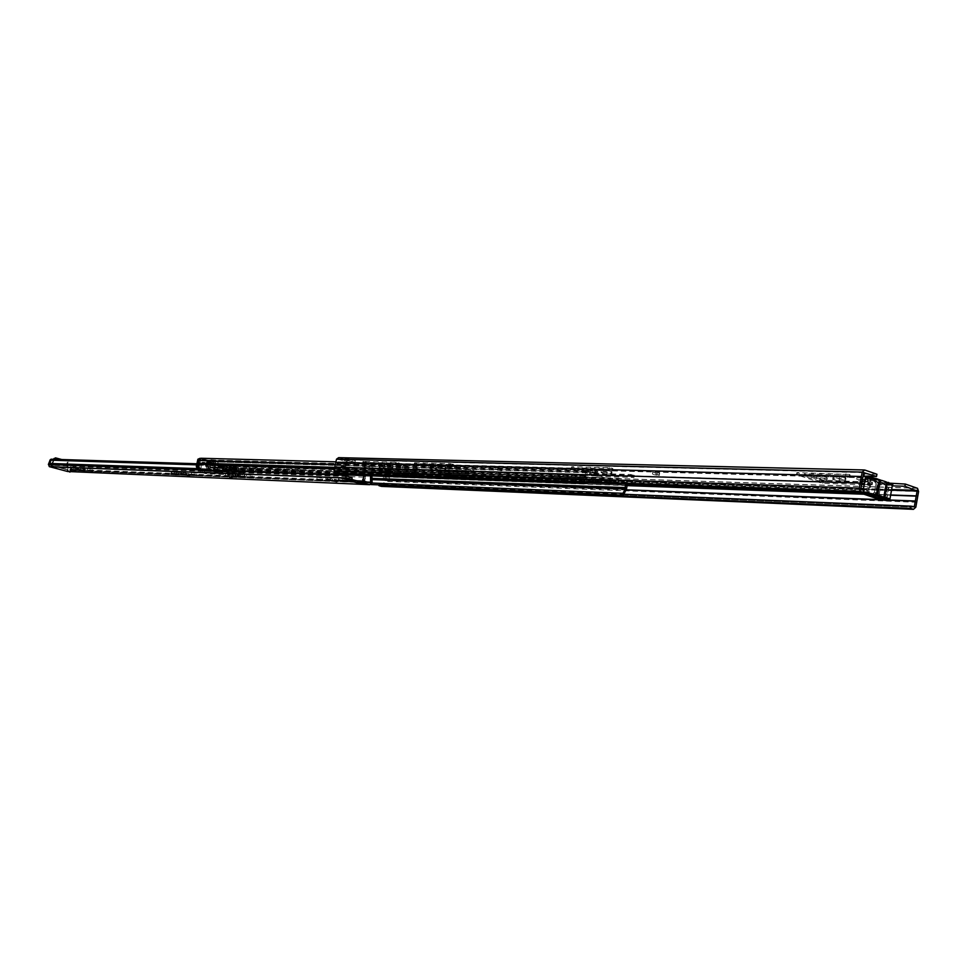 <?xml version="1.0" encoding="UTF-8"?>
<svg xmlns="http://www.w3.org/2000/svg" width="967" height="967" viewBox="0 0 967 967"><rect width="100%" height="100%" fill="white"/><g stroke="black" fill="none" stroke-linecap="round" stroke-linejoin="round"><path stroke-width="0.73" stroke-dasharray="4.83 3.63" d="M882.255 497.812L883.342 498.174L885.724 496.059L885.168 490.91L887.839 485.289L868.245 478.568L866.928 477.36L892.589 485.869M883.342 498.174L885.071 498.235L887.452 496.119L886.908 490.97L889.567 485.337L887.839 485.289L888.576 484.346L888.117 484.926M864.583 481.796L867.23 481.832L864.873 480.224M861.827 479.608L856.726 479.257C855.336 479.729 856.98 480.454 861.633 481.397M866.275 479.692L867.629 479.644C868.354 478.629 865.308 477.758 858.454 477.021L857.125 477.069C856.387 478.073 859.445 478.955 866.275 479.692M658.6 475.426L659.276 475.401C659.434 474.749 657.379 474.181 653.124 473.685L652.447 473.709C652.302 474.362 654.345 474.93 658.6 475.426M658.962 473.479L659.651 473.455C659.808 472.803 657.753 472.222 653.499 471.739L652.822 471.763C652.677 472.416 654.719 472.984 658.962 473.479M501.281 470.784L495.539 469.213L501.281 470.784M501.631 469.019L495.89 467.448L501.631 469.019M825.564 480.684L826.833 480.635C827.45 479.656 824.44 478.798 817.792 478.061L816.535 478.109C815.918 479.088 818.928 479.946 825.564 480.684M825.951 478.544L827.22 478.496C827.849 477.505 824.827 476.646 818.179 475.921L816.934 475.969C816.305 476.961 819.315 477.819 825.951 478.544M596.687 473.878L597.533 473.854C597.594 472.996 594.85 472.234 589.278 471.57L588.444 471.606C588.383 472.464 591.127 473.226 596.687 473.878M597.062 472.017L597.896 471.981C597.969 471.11 595.213 470.349 589.64 469.696L588.806 469.732C588.746 470.591 591.502 471.352 597.062 472.017M445.207 469.382L445.823 469.358C445.582 468.584 443.019 467.883 438.124 467.279L437.507 467.303C437.749 468.088 440.311 468.777 445.207 469.382M445.545 467.69L446.174 467.665C445.932 466.88 443.37 466.179 438.474 465.574L437.858 465.598C438.099 466.384 440.662 467.085 445.545 467.69M369.334 466.88L363.955 465.441L369.334 466.88M369.672 465.272L364.293 463.834L369.672 465.272M392.251 467.81L392.82 467.786C392.481 467.037 389.979 466.372 385.313 465.78L384.757 465.804C385.096 466.553 387.598 467.218 392.251 467.81M392.59 466.179L393.158 466.154C392.82 465.393 390.317 464.728 385.652 464.136L385.096 464.16C385.434 464.922 387.936 465.586 392.59 466.179M435.875 468.802L430.678 467.399L435.875 468.802M436.214 467.121L431.028 465.707L436.214 467.121M383.524 467.254L378.472 465.901L383.524 467.254M383.863 465.635L378.81 464.281L383.863 465.635M876.924 474.229L863.942 473.939L867.326 475.148L867.133 476.211M888.347 482.871L888.202 484.757M888.371 482.738L889.664 483.186M861.79 483.476L822.929 482.279L804.085 476.163L849.147 477.202L845.581 475.994L796.506 474.712L822.832 483.343L861.597 484.552M864.075 484.624L872.161 484.842L864.268 483.548M833.651 478.87L832.732 478.895C832.273 479.596 834.412 480.212 839.175 480.732L845.509 480.865C845.992 480.164 843.84 479.547 839.042 479.016L833.651 478.87L834.038 476.707L833.131 476.743C832.66 477.444 834.811 478.061 839.574 478.58L845.895 478.701C846.379 477.988 844.227 477.372 839.441 476.852L834.038 476.707M611.918 470.18L571.316 468.644L596.252 476.272L633.639 477.432L630.291 476.38L595.684 475.329L577.855 469.926L612.595 470.687L611.918 470.18L612.292 468.27L609.198 467.714L571.69 466.771L593.617 473.878L634.4 475.522L630.653 474.483L596.047 473.467L578.218 468.052L612.292 468.27M601.643 472.234L601.039 472.259C600.978 472.875 602.937 473.407 606.925 473.878L611.676 473.987C611.748 473.371 609.778 472.815 605.777 472.343L601.643 472.234L601.401 470.361C601.341 470.989 603.299 471.533 607.288 471.993L612.038 472.089C612.111 471.473 610.153 470.929 606.152 470.458L602.006 470.337M451.118 467.931L459.567 469.539L451.118 467.931L451.009 466.227L460.377 467.798L451.456 466.215M414.444 464.402L437.846 471.328L473.782 472.44L470.3 471.485L435.936 470.288L419.775 465.417L453.052 466.324L449.8 465.357L414.444 464.402L414.795 462.722L438.184 469.66L474.132 470.724L470.639 469.769L436.274 468.608L420.113 463.737L453.68 464.595L450.163 463.628L414.795 462.722M397.425 466.396L405.548 467.943L397.425 466.396L397.364 464.752L406.285 466.275L397.763 464.74M362.879 463.024L385.833 469.708L419.219 470.736L415.822 469.817L383.863 468.693L368.004 463.991L398.9 464.837L395.721 463.906L362.879 463.024L363.217 461.392L386.171 468.101L419.303 469.092L416.161 468.161L385.144 467.254L368.596 462.516L399.25 463.181L396.071 462.238L363.217 461.392M346.657 463.894L343.599 463.809L342.185 467.835L345.243 467.931L347.431 460.111L342.814 459.579L354.986 462.311L347.431 460.111L346.21 458.032L343.152 457.959L355.324 460.691L346.21 458.032M385.144 475.824L388.25 475.933L387.912 480.236L384.806 480.115L385.93 472.114L390.559 472.658L378.556 469.974L385.93 472.114L387.779 470.953L390.898 471.05L378.895 468.366L387.779 470.953M379.137 484.878L379.294 484.08L382.17 484.479L384.334 472.658L338.269 459.277L335.428 471.098L338.22 472.319L337.87 473.939M381.433 486.377L383.488 484.854L385.833 473.504L384.878 471.147L338.619 457.657M849.739 474.483L796.893 472.573L823.219 481.215L872.198 482.17L823.316 480.152L804.326 473.842L849.739 474.483L849.34 476.671M384.806 480.115L386.159 480.031L386.462 476.211L389.568 476.32L390.281 472.863L387.175 472.754L386.462 476.211M389.568 476.32L389.278 480.152L386.159 480.031M344.506 466.118L345.304 463.495L342.245 463.411L340.976 467.013L344.034 467.109L344.506 466.118L341.448 466.021M388.25 475.933L389.036 472.21L390.898 471.05M345.292 463.531L342.233 463.447L342.983 459.917L346.041 459.99L345.304 463.495M343.599 463.809L344.373 460.038L343.43 458.068L346.488 458.14M624.742 494.282L379.294 484.08M864.063 490.305L338.22 472.319M916.692 502.284L384.225 481.288M917.828 495.841L385.192 476.61M355.324 460.691L354.986 462.311M352.254 460.606L351.915 462.226M378.895 468.366L378.556 469.974M381.989 468.463L381.663 470.071M345.243 467.931L344.034 467.109M342.185 467.835L340.976 467.013M387.912 480.236L389.278 480.152M889.676 483.21L889.567 485.337L869.949 478.145M889.604 483.186L888.576 484.346M877.54 496.216L867.52 492.783L867.423 487.731L868.765 483.814L868.245 478.568L869.974 478.617L870.505 483.863L869.152 487.779L869.248 492.844L885.071 498.235M869.067 476.066L868.511 475.546L868.124 476.235M868.511 475.546L888.419 482.412M889.072 483.053L888.165 484.648M880.671 497.014L879.378 493.472L876.307 492.433L877.843 483.851L880.913 484.902L885.76 482.243M885.663 481.941L881.13 480.381M871.763 495.104L874.458 492.336L877.77 493.448L878.882 496.675M879.378 493.472L880.913 484.902M871.751 480.152L877.383 482.859L874.881 496.808L870.675 495.745L868.813 494.766L871.472 480.381L876.054 481.626M890.716 483.524C892.904 485.313 889.628 485.216 880.877 483.234L878.556 482.025L882.678 482.545L879.305 484.89L875.981 483.766L873.793 479.487L868.717 477.746L875.57 479.547L877.843 483.851M884.37 482.581L889.435 484.322L882.678 482.545M879.208 479.995L875.57 479.547M873.793 479.487L872.174 479.837L865.816 477.916M874.458 492.336L875.993 483.766L874.434 492.336M865.948 493.122L868.717 477.746M877.77 493.448L879.305 484.89M884.962 499.552L887.694 484.262M886.606 500.096L889.435 484.322M876.307 492.433L873.165 495.575M867.592 493.69L870.457 477.795M878.556 482.025L876.815 481.687M215.254 465.26L213.272 461.658L210.455 461.573L212.063 465.054L227.994 469.503L231.101 467.339L234.026 467.436L230.92 469.611L215.254 465.26L597.304 477.444L595.092 472.73L587.755 470.433L586.183 477.372L586.57 482.098L199.722 468.56L198.839 469.672L345.279 474.942L346.355 473.407L338.257 473.564L339.538 473.177L340.795 468.898L347.612 469.116L346.355 473.407M370.977 484.54L231.56 478.653L231.258 477.239L233.011 474.253L234.002 468.959L227.789 467.23L224.586 469.382L208.969 465.067L207.035 461.477L200.701 459.712L199.371 464.97L199.722 468.56M625.528 484.116L626.193 482.436L619.049 480.2L617.067 482.412L615.145 482.992M584.141 478.024L550.126 476.61L563.423 480.587L595.056 481.687L584.141 478.024L584.503 476.151L582.267 475.74L550.936 475.099L563.785 478.762L595.418 479.813L584.503 476.151M448.942 476.344L478.423 477.638L465.502 473.866L438.643 473.298L448.942 476.344L449.292 474.64L478.774 475.909L465.852 472.126L438.498 471.28L449.292 474.64M395.745 474.507L422.688 475.438L410.516 472.089L385.313 471.267L395.745 474.507L396.083 472.875L423.522 474.06L410.866 470.409L385.482 469.636L396.083 472.875M248.096 467.097L226.459 466.142L238.124 469.358L258.165 470.035L248.096 467.097L248.422 465.623L226.774 464.692L238.438 467.895L258.479 468.56L248.422 465.623M301.196 471.533L289.314 468.173L268.028 467.496L279.934 470.796L301.196 471.533L301.136 469.72L289.641 466.638L268.886 466.263L280.249 469.297L301.523 469.998M614.589 482.811L597.304 477.444M627.74 483.27L626.785 480.659L619.412 478.314L615.701 481.155L597.606 475.522L595.708 470.941L588.129 468.536L586.026 471.521L584.95 476.26L584.938 482.678M215.568 463.809L213.804 460.292L210.975 460.147L212.607 463.701L228.297 468.064L230.98 465.864L234.135 465.973L231.222 468.161L215.568 463.809L597.679 475.546M231.56 478.653L234.268 474.06L234.522 467.605L228.103 465.804L224.9 467.955L209.223 463.604L207.567 460.111L201.015 458.261M372.077 483.017L231.258 477.239M627.378 484.189L627.704 483.427M586.135 482.726L586.57 482.098M208.376 461.102L206.406 460.316L208.376 461.102L208.739 462.19L224.719 466.94L227.668 465.937L234.763 467.907L233.518 467.859L234.292 469.333L232.745 476.489L230.17 478.314L229.372 476.949L230.605 477.009C232.987 476.489 233.398 475.184 231.826 473.081L240.058 473.395L240.154 468.657L236.008 467.508L233.639 469.914L230.182 468.947L233.506 469.068L223.039 466.154L219.473 467.266L219.739 466.046L216.245 465.079L215.109 461.682L210.903 460.51L209.029 464.801L207.276 466.034L208.159 468.838L210.504 468.04L210.383 465.574L211.713 462.54L213.973 463.169L215.109 466.565L234.038 471.811L236.407 469.406L238.631 470.022L238.837 477.335C241.218 476.828 241.629 475.51 240.058 473.395M229.372 476.949L229.106 473.008L238.571 473.371M231.826 473.081L231.923 468.379L227.789 467.23L225.432 469.624L208.11 464.825L206.986 461.452L202.78 460.28L200.918 464.535L199.057 466.154L200.29 469.176L198.416 469.599M200.918 464.535L209.029 464.801M214.42 460.763L211.084 459.784L213.538 459.845L217.321 460.848L214.42 460.763L215.206 462.262L218.107 462.347L217.321 460.848M214.94 463.459L229.324 466.747L214.94 463.459L215.206 462.262M214.384 465.03L213.091 461.875L210.637 461.827L211.495 464.934L228.841 469.744L231.282 467.532L233.712 467.617L231.766 469.841L216.245 465.079M225.432 469.624L228.841 469.744M208.11 464.825L211.495 464.934M213.925 467.315L217.817 467.448L216.995 471.195L210.77 471.062L213.091 471.062L213.925 467.315L212.849 471.243L216.741 471.388L213.9 470.603L208.388 470.397L210.77 471.062M211.048 470.881L207.639 466.783L213.9 467.315M207.603 466.88L224.598 471.461L234.038 471.811M205.766 466.372L215.109 466.565M229.106 473.008L229.167 469.684L226.955 469.068L224.948 471.062C215.484 469.176 209.017 467.387 205.524 465.695L208.268 470.107L213.743 470.3L214.892 466.614L214.07 470.361L216.91 471.147L217.732 467.399L214.892 466.614M217.732 467.399L216.741 471.388L213.743 470.3L208.352 470.385L205.959 466.626M225.952 466.976L226.713 466.203L225.48 466.167M207.156 461.078L207.518 462.153L208.739 462.19M224.719 466.94L207.518 462.153M227.668 465.937L226.713 466.203M229.264 477.432L231.403 478.363L233.99 476.538L232.745 476.489M233.518 467.859L226.435 465.889M205.524 465.55L206.225 462.311L208.219 462.867L207.494 466.227L205.572 465.695L204.629 462.891L213.973 463.169M204.629 462.891L202.369 462.262L211.713 462.54M202.369 462.262L201.051 465.272L210.383 465.574M201.051 465.272L201.172 467.726L199.178 468.657L200.399 468.693M202.78 460.28L210.903 460.51M595.019 472.706L215.109 461.682M219.739 466.046L223.039 466.154M231.766 469.841L233.639 469.914M619.049 480.2L236.008 467.508M231.923 468.379L240.154 468.657M229.167 469.684L238.631 470.022M226.955 469.068L236.407 469.406M233.506 469.068L229.928 470.155L219.473 467.266M229.928 470.155L230.182 468.947M199.964 458.334L207.627 460.352M206.406 460.316L199.202 458.322M234.292 469.333L235.525 469.382L233.99 476.538M206.225 462.311C209.706 464.027 216.221 465.84 225.782 467.738L225.081 470.965M225.782 467.738L223.812 467.194L223.087 470.542L224.985 471.062M198.404 469.14L200.29 469.176M235.525 469.382L234.763 467.907M223.087 470.542L207.494 466.227M208.219 462.867L223.812 467.194M231.717 465.526L227.97 464.535L234.195 465.598L231.717 465.526L231.282 467.532M217.841 463.556L218.107 462.347M230.895 464.631L229.59 465.538L226.665 465.453L227.97 464.535M229.324 466.747L229.59 465.538M226.411 466.65L226.665 465.453M239.647 474.894L236.008 474.265L239.647 474.894M250.9 475.329L246.754 474.628L250.9 475.329M342.85 478.302L348.18 479.705L338.825 478.169L342.85 478.302L342.451 480.164M321.588 478.085L317.164 477.335L321.588 478.085M174.604 471.836L179.451 473.068L171.546 471.727L174.604 471.836L174.241 473.455M195.539 473.177L191.623 472.5L195.539 473.177M91.091 469.116L87.586 468.499L91.091 469.116M73.323 467.931L77.844 469.08L70.772 467.847L73.323 467.931L72.984 469.43M372.162 482.606L365.272 482.328L364.619 479.825L365.514 476.006L365.852 477.251L365.224 475.51L73.129 465.042L70.615 466.469L71.413 468.487L73.673 466.42L73.129 465.042M365.272 482.328L364.511 482.291L364.402 480.756L365.852 477.251L73.673 466.42M372.392 476.248L365.514 476.006L364.136 474.906L365.224 475.51L362.818 479.136M362.818 481.058L362.976 481.856L70.253 470.01L70.615 466.469M70.144 472.005L71.522 470.627L71.413 468.487M346.851 475.365L339.284 475.099L339.792 468.185L338.523 469.406L196.664 464.861M347.286 475.015L349.292 468.886L196.905 463.737M49.414 462.661L50.997 461.271L49.74 464.885L51.783 465.78L51.456 467.254M50.997 461.271L50.828 459.494M340.033 475.123L342.463 468.669L338.523 469.406L338.619 473.068M326.012 477.166L337.145 479.922L326.06 477.202M180.95 472.029L189.834 474.072L180.95 472.029L180.684 473.214M85.555 469.442L77.336 467.569L85.555 469.442L85.217 470.941M54.309 459.301L51.783 465.78L70.253 470.01M352.472 477.903L351.903 479.789M346.186 477.891L352.302 477.903M346.234 477.674L346.246 479.559M352.121 479.547L346.585 477.964M67.364 471.437L67.061 469.757L67.726 469.781L67.509 471.485M349.292 468.886L347.612 469.116M371.957 475.897L371.014 475.148L370.494 475.849M67.883 467.448L67.726 469.781L51.807 465.586L51.154 465.562L51.275 467.182M53.656 459.289L51.154 465.562L67.061 469.757L67.001 461.114L55.095 457.923M67.895 467.339L67.666 461.126L61.743 459.53M49.861 464.511L346.984 475.184M371.014 475.148L364.136 474.906L363.616 475.595M363.362 481.082L363.737 481.892L362.976 481.856M241.158 472.355L234.8 471.267L241.158 472.355M240.795 474.072L234.425 472.984L240.795 474.072M202.055 472.452L205.234 473.552L231.899 474.942L234.981 475.752L225.069 475.945L228.248 476.743L244.446 476.32L233.579 473.395L213.344 471.545L217.466 472.645L203.856 472.512M203.735 472.609L202.103 472.452L202.647 469.95L200.701 469.732L205.778 471.062L232.443 472.392L235.452 473.214L225.613 473.431L228.792 474.229L245.002 473.757L234.135 470.82L216.959 469.829L204.968 469.817L204.424 472.331M237.797 473.963L239.973 474.338L237.797 473.963M239.139 474.882L236.951 474.507L239.139 474.882M202.647 469.95L204.279 470.095L203.759 472.512M204.025 472.367L204.279 470.095M227.414 469.092L214.07 467.907L227.414 469.092L227.172 470.192M225.686 473.419L225.142 475.945M218.022 470.107L217.466 472.645M217.188 468.741L216.959 469.829M236.988 475.28L240.626 475.909L236.988 475.28M237.507 475.305L239.683 475.679L237.507 475.305M236.492 473.915L242.391 474.93L236.492 473.915M236.855 472.198L242.765 473.214L236.855 472.198M885.627 489.568L887.355 489.616M864.196 476.127L864.595 473.915M892.529 485.857L892.674 485.071M864.063 472.21L338.269 459.277M863.362 488.613L891.634 489.544L863.362 488.577M384.334 472.658L860.872 488.528L384.286 472.633M917.212 488.166L384.612 471.038M864.631 469.974L863.761 469.95M384.793 478.701L387.9 478.822M385.108 476.03L388.226 476.139M386.135 478.919L389.254 479.028M389.568 476.344L386.449 476.235M345.811 466.674L342.753 466.577M343.551 464.003L346.609 464.087M385.857 472.38L388.976 472.476M347.395 460.389L344.325 460.304M861.15 489.314L335.682 471.594M860.86 488.625L335.428 471.098M861.851 482.787L336.262 466.892M861.863 483.029L336.274 467.061M862.757 477.795L337.024 463.29M862.854 477.589L337.096 463.145M863.736 472.645L337.846 459.579M912.352 506.623L382.17 484.479M913.851 507.131L381.76 484.781M889.604 500.217L881.735 499.915M626.495 489.979L382.992 480.502M889.386 499.999L880.538 499.661M626.507 489.798L383.077 480.357M890.619 495.201L863.942 494.234M626.568 485.615L383.814 476.816M890.667 494.959L863.338 493.98M626.64 485.422L383.802 476.634M891.514 490.184L863.241 489.229M860.944 489.145L384.528 473.129M915.822 507.204L383.488 484.854M918.59 491.55L385.833 473.504M363.689 461.815L363.35 463.435M396.071 462.238L395.721 463.906M398.694 462.722L398.356 464.39M398.815 462.758L398.464 464.414M399.25 463.181L398.9 464.837M368.427 462.371L368.089 463.991M368.596 462.516L368.258 464.148M384.201 467.085L383.863 468.693M385.144 467.254L384.806 468.874M416.161 468.161L415.822 469.817M418.784 468.644L418.445 470.3M418.904 468.681L418.554 470.337M419.303 469.092L418.965 470.748M386.171 468.101L385.833 469.708M383.621 467.629L383.283 469.249M402.719 466.203L402.381 467.847M400.93 464.825L400.592 466.481M405.886 466.287L405.548 467.943M415.206 463.145L414.855 464.837M450.163 463.628L449.8 465.357M452.907 464.124L452.556 465.852M453.027 464.16L452.665 465.889M453.402 464.595L453.052 466.324M420.21 463.725L419.871 465.417M420.367 463.882L420.016 465.574M436.274 468.608L435.936 470.288M437.265 468.79L436.915 470.47M470.639 469.769L470.3 471.485M473.383 470.264L473.032 471.981M473.492 470.3L473.141 472.017M473.842 470.724L473.492 472.44M438.184 469.66L437.846 471.328M435.525 469.176L435.186 470.844M456.509 467.726L456.158 469.43M454.865 466.312L454.514 468.028M459.917 467.823L459.567 469.539M607.288 471.993L606.925 473.878M606.152 470.458L605.777 472.343M611.434 472.114L611.059 473.999M609.198 467.714L608.823 469.636M612.413 468.306L612.038 470.228M612.595 468.79L612.22 470.699M578.133 467.883L577.77 469.757M578.218 468.052L577.855 469.926M594.935 473.262L594.572 475.123M596.047 473.467L595.684 475.329M630.653 474.483L630.291 476.38M633.736 475.039L633.373 476.936M633.856 475.075L633.494 476.973M634.001 475.534L633.639 477.432M596.615 474.41L596.252 476.272M593.617 473.878L593.255 475.728M572.271 467.23L571.908 469.104M572.041 466.759L571.666 468.632M839.574 478.58L839.175 480.732M839.441 476.852L839.042 479.016M844.977 478.738L844.59 480.901M849.606 474.434L849.207 476.634M845.98 473.794L845.581 475.994M849.546 475.015L849.147 477.202M804.52 473.83L804.121 475.969M804.484 474.023L804.085 476.163M822.023 479.934L821.624 482.05M823.316 480.152L822.929 482.279M868.463 481.493L868.076 483.657M872.065 482.122L871.678 484.298M872.198 482.17L871.799 484.346M871.968 482.69L871.569 484.854M823.219 481.215L822.832 483.343M819.726 480.599L819.339 482.714M797.328 473.081L796.929 475.208M797.424 472.549L797.026 474.688M342.632 466.892L345.69 466.988M341.436 466.07L344.494 466.154M384.781 479.04L387.888 479.161M389.242 479.076L386.135 478.967M867.423 487.731L869.152 487.779M868.765 483.814L870.505 483.863M867.87 492.952L869.611 493.013M885.482 493.859L887.222 493.919M865.102 478.943L870.554 480.526L868.04 494.5L863.132 493.182M861.96 492.481L863.761 491.937M889.241 499.915L875.655 497.062L878.157 483.125L879.994 484.129L892.275 485.918C892.481 485.325 888.661 484.431 880.828 483.234L879.281 482.364M876.44 498.138L875.655 497.062L874.881 496.808L874.893 497.618M877.033 478.822L878.652 479.705M872.174 479.862L870.88 479.499L870.554 480.526L871.327 480.792M868.003 495.297L868.584 494.633L869.067 495.563M877.383 482.859L879.148 482.352L878.447 482.013M595.986 475.849L214.106 464.039L597.413 475.232L595.986 475.849M212.353 465.175L208.969 465.067M211.205 463.955L207.82 463.846L211.205 463.955M618.699 480.321L233.833 467.545L232.938 466.481L617.683 478.943L618.699 480.321M230.908 467.448L227.499 467.327L226.604 466.275L230.013 466.384L230.908 467.448M229.493 469.031L226.085 468.91L225.202 467.859L228.599 467.968L229.493 469.031M227.994 469.503L224.586 469.382M615.326 483.041L230.92 469.611M617.067 482.412L232.418 469.128L231.524 468.064L616.039 481.034L617.067 482.412M210.588 461.791L207.216 461.694L210.588 461.791M595.285 473.02L213.489 461.875L596.712 472.404L595.285 473.02M212.667 463.725L209.283 463.616M619.412 478.314L228.103 465.804M228.297 468.064L224.9 467.955M615.701 481.155L231.222 468.161M595.394 470.808L207.301 460.014M626.338 487.634L371.292 478.351M626.471 489.109L371.352 479.596M334.787 467.339L585.627 475.015L586.86 476.127L199.939 464.027L198.888 463.181M334.558 468.403L584.95 476.26L586.183 477.372L199.371 464.97L198.308 464.124M626.253 482.956L234.062 469.37M626.145 482.412L233.966 468.947M587.452 470.869L200.447 460.026M587.755 470.433L200.701 459.712M627.245 484.358L234.933 470.433M626.519 480.539L234.28 467.52M586.026 471.521L334.824 464.378M588.129 468.536L335.936 461.839M301.136 469.72L300.81 471.255M280.249 469.297L279.934 470.796M278.508 468.971L278.194 470.47M268.886 466.263L268.56 467.762M268.488 465.973L268.161 467.484M289.641 466.638L289.314 468.173M291.418 466.964L291.091 468.499M246.706 465.296L246.38 466.783M257.947 468.294L257.633 469.769M258.346 468.56L258.032 470.035M238.438 467.895L238.124 469.358M236.758 467.581L236.444 469.043M227.33 464.958L227.003 466.42M226.907 464.68L226.58 466.142M398.005 473.226L397.667 474.87M385.99 469.926L385.64 471.57M385.652 469.624L385.313 471.267M410.866 470.409L410.516 472.089M412.824 470.772L412.486 472.44M423.026 473.77L422.688 475.438M423.328 474.072L422.99 475.74M451.287 475.002L450.948 476.707M438.994 471.594L438.643 473.298M438.704 471.28L438.353 472.984M465.852 472.126L465.502 473.866M467.907 472.5L467.557 474.241M478.314 475.595L477.964 477.335M478.568 475.909L478.218 477.65M582.267 475.74L581.892 477.625M595.273 479.487L594.898 481.348M595.418 479.813L595.056 481.687M563.785 478.762L563.423 480.587M561.597 478.363L561.235 480.2M550.936 475.099L550.574 476.936M550.743 474.761L550.38 476.598M217.502 464.353L217.188 465.804M218.167 464.474L217.853 465.925M218.602 464.486L218.288 465.937M219.279 464.619L218.953 466.07M229.409 467.436L229.094 468.874M229.312 468.983L229.626 467.532L229.264 468.983M229.131 467.52L228.828 468.971M229.3 467.629L228.986 469.08M211.024 460.147L210.625 461.561M213.429 460.207L213.03 461.634M214.07 460.437L213.356 461.682M211.169 460.352L210.455 461.597M234.087 465.973L233.869 467.436M231.657 465.889L231.427 467.351M230.98 465.864L231.101 467.339M233.905 465.961L234.026 467.436L234.135 465.973M210.709 462.601L211.302 459.893M230.895 478.218L229.65 478.169M230.17 478.314L231.403 478.363M198.779 469.611L199.637 469.636M207.458 467.037L210.794 471.062M230.472 468.088L231.053 465.393M233.712 467.617L234.147 465.598M233.398 468.197L233.978 465.49M213.61 462.697L214.203 459.978M213.091 461.875L213.538 459.845M210.685 461.803L211.132 459.784L210.637 461.827M231.584 470.216L221.117 467.315M362.963 481.699L70.24 469.889M364.462 481.046L71.534 469.382M364.511 482.291L71.582 470.361M339.284 475.099L49.8 464.619M338.257 473.564L196.712 468.596M370.131 482.811L69.829 470.518M347.032 476.211L49.958 465.272M51.541 465.695L51.215 467.17M68.27 470.107L67.932 471.57M368.814 482.436L70.192 470.276M367.424 482.037L363.737 481.892M346.778 475.716L49.74 464.885M372.09 482.944L71.522 470.627M67.581 462.166L68.234 462.19M66.844 461.054L67.497 461.066M345.835 479.547L346.15 478.073M75.293 468.995L75.112 469.769M70.954 467.847L70.627 469.333M77.662 469.08L77.36 470.397M83.355 469.358L83.126 470.385M78.605 468.101L78.351 469.213M80.805 468.185L80.466 469.684M183.573 472.126L183.21 473.77M188.601 473.504L188.239 475.135M185.966 473.395L185.737 474.459M176.381 472.972L176.199 473.745M171.788 471.727L171.425 473.347M179.197 473.081L178.895 474.471M344.143 479.572L343.986 480.345M339.187 478.157L338.788 480.007M347.818 479.717L347.504 481.215M327.281 477.65L327.015 478.943M330.593 477.771L330.206 479.62M335.972 479.306L335.585 481.143M332.66 479.173L332.43 480.248M232.443 472.392L231.899 474.942M244.711 473.782L244.167 476.344M214.13 467.907L213.344 471.545M214.239 467.98L213.453 471.618M234.135 470.82L233.579 473.395M228.792 474.229L228.248 476.743M235.452 473.214L234.896 475.752M205.778 471.062L205.234 473.552M237.495 475.921L239.32 476.235L237.495 475.921M236.504 476.127L238.583 475.353L239.381 476.719M236.867 475.897L240.493 476.526L236.867 475.897M867.629 479.644L867.23 481.832M659.651 473.455L659.276 475.401M502.139 468.995L501.788 470.76M827.22 478.496L826.833 480.635M597.896 471.981L597.533 473.854M446.174 467.665L445.823 469.358M370.047 465.26L369.72 466.868M393.158 466.154L392.82 467.786M436.637 467.097L436.286 468.79M384.237 465.623L383.899 467.242M863.942 473.939L863.543 476.151M861.065 489.278L335.622 471.57M917.514 488.311L384.878 471.147M378.81 464.281L378.472 465.901M431.028 465.707L430.678 467.399M362.988 461.404L362.649 463.036M399.492 463.169L399.153 464.825M368.342 462.371L368.004 463.991M419.557 469.08L419.219 470.736M385.096 464.16L384.757 465.804M397.364 464.752L397.026 466.408M406.285 466.275L405.947 467.919M364.293 463.834L363.955 465.441M414.529 462.734L414.19 464.414M453.68 464.595L453.33 466.312M420.113 463.737L419.775 465.417M474.132 470.724L473.782 472.44M437.858 465.598L437.507 467.303M451.009 466.227L450.658 467.943M460.377 467.798L460.026 469.515M588.806 469.732L588.444 471.606M601.401 470.361L601.039 472.259M612.038 472.089L611.676 473.987M612.969 468.777L612.595 470.687M578 467.883L577.637 469.757M634.4 475.522L634.026 477.42M571.69 466.771L571.316 468.644M816.934 475.969L816.535 478.109M833.131 476.743L832.732 478.895M845.895 478.701L845.509 480.865M850.114 474.99L849.715 477.19M804.326 473.842L803.928 475.982M872.56 482.666L872.161 484.842M796.893 472.573L796.506 474.712M495.89 467.448L495.539 469.213M652.822 471.763L652.447 473.709M857.125 477.069L856.726 479.257M342.85 459.591L345.908 459.676M867.52 492.783L869.248 492.844M862.963 492.517L863.108 489.979M870.88 479.499L865.743 477.916M881.227 484.709L885.252 482.485M889.785 499.866L889.954 498.936M880.2 495.672L880.877 497.086M874.373 492.348L870.493 495.563M875.667 483.149L873.165 479.523M876.96 481.723L876.223 481.675M872.234 480.067L871.472 480.381M596.977 477.299L214.964 465.151M212.063 465.054L208.691 464.946M595.092 472.73L213.272 461.658M210.975 460.147L210.455 461.573L207.035 461.477M597.606 475.522L215.508 463.797M212.607 463.701L209.223 463.604M595.708 470.941L213.804 460.292M210.987 460.207L207.567 460.111M626.193 482.436L234.002 468.959M626.785 480.659L234.522 467.605M301.668 469.998L301.341 471.521M268.355 465.985L268.028 467.496M258.479 468.56L258.165 470.035M226.774 464.692L226.459 466.142M385.482 469.636L385.132 471.28M423.522 474.06L423.171 475.728M438.498 471.28L438.148 472.996M478.774 475.909L478.423 477.638M595.684 479.813L595.321 481.675M550.489 474.773L550.126 476.61M229.082 467.52L228.78 468.971M229.046 476.828L238.511 477.214M200.048 468.56L208.159 468.838M207.808 460.425L206.587 460.389M233.688 467.931L234.933 467.968M230.799 478.182L229.554 478.133M233.748 467.629L234.195 465.598M217.502 460.921L214.601 460.836M231.705 470.216L221.25 467.315M208.256 470.216L205.766 466.348M240.735 475.426L240.396 477.009M252.109 475.933L251.771 477.505M322.773 478.701L322.422 480.345M196.772 473.757L196.446 475.28M92.349 469.648L92.034 471.062M346.972 476.187L49.909 465.26M67.001 461.114L67.666 461.126M345.678 479.547L346.065 477.686M70.772 467.847L70.434 469.333M77.844 469.08L77.529 470.482M87.586 468.499L87.248 470.01M86.825 469.962L86.51 471.376M77.336 467.569L76.997 469.068M191.623 472.5L191.261 474.156M179.693 471.449L179.33 473.093M189.834 474.072L189.508 475.583M171.546 471.727L171.183 473.359M179.451 473.068L179.113 474.579M317.164 477.335L316.777 479.161M338.825 478.169L338.426 480.019M348.18 479.705L347.83 481.373M326.109 477.021L325.722 478.858M337.145 479.922L336.794 481.578M364.994 475.583L365.671 476.598M364.402 480.756L364.619 479.825M246.754 474.628L246.38 476.356M236.008 474.265L235.646 475.982M242.693 475.002L243.055 473.286M245.002 473.757L244.446 476.32M214.07 467.907L213.284 471.545M225.613 473.431L225.069 475.945M235.525 473.201L234.981 475.752M200.701 469.732L200.157 472.234M204.206 470.119L203.686 472.512M204.69 469.829L204.146 472.331M234.425 472.984L234.8 471.267M236.045 475.982L235.9 474.761M234.715 473.056L235.09 471.34M242.391 474.93L242.765 473.214M240.239 476.924L240.626 475.909"/><path stroke-width="1.45" d="M864.873 480.224L861.827 479.608M876.525 476.453L876.924 474.229L864.631 469.974L862.189 472.101L859.3 488.093L860.352 491.369L863.652 492.541L864.063 490.305L860.86 488.625L863.736 472.645L876.525 476.453L863.543 476.151L866.928 477.36L867.133 476.211M889.664 483.186L905.305 484.044L917.514 488.311L918.59 491.55L915.822 507.204L913.464 509.331L381.433 486.377L378.967 485.676L379.137 484.878M861.633 481.397L864.583 481.796M864.268 483.548L861.79 483.476M861.597 484.552L864.075 484.624M378.967 485.676L910.66 508.388L911.047 506.176L914.323 506.708L917.103 491.043L904.919 486.256L905.305 484.044M892.589 485.869L904.919 486.256M863.761 469.95L338.619 457.657L336.504 459.192L334.074 470.711L335.005 473.081L337.87 473.939L863.652 492.541M911.047 506.176L624.742 494.282M910.66 508.388L913.464 509.331M860.207 483.065L334.836 467.085M861.392 476.489L335.839 462.347M888.419 482.412L889.676 483.21M868.898 476.26L867.629 477.698M869.949 478.145L869.236 476.26M868.124 476.235L867.399 477.517M882.255 497.812L881.022 497.389M880.768 497.304L877.54 496.216M886.292 483.125L886.207 481.929L881.892 480.442L880.224 481.046L877.71 495.092L883.778 497.135L886.292 483.125L887.065 483.391L884.551 497.401L882.786 497.92L877.359 496.119L884.213 498.428L884.551 497.401L888.77 498.464L889.241 499.915M878.882 496.675L879.402 498.186L871.509 496.7L870.493 495.563L871.388 495.491L865.864 493.629L873.165 495.575C880.139 496.555 882.895 497.437 881.421 498.223L886.606 500.096L879.402 498.186M881.094 498.247L880.671 497.014M879.402 480.043L881.505 480.43M372.077 483.017L622.978 493.303L623.328 495.177L370.977 484.54M623.328 495.177L626.471 489.109L627.378 484.189M622.978 493.303L625.02 489.387L625.528 484.116M584.938 482.678L585.543 483.573L586.135 482.726M585.543 483.573L48.459 464.257L49.305 466.626L67.364 471.437M335.936 461.839L201.015 458.261L199.214 460.522L198.308 464.124L198.839 469.672M198.779 469.611L197.486 469.285L196.313 466.457L197.522 466.505L198.404 469.14M200.145 458.322L197.884 459.228L196.313 466.457M197.884 459.228L199.964 458.334M199.105 459.265L197.522 466.505M236.734 476.513L240.36 477.13L236.734 476.513M247.6 476.949L251.734 477.662L247.6 476.949M346.633 480.937L338.426 480.019L343.756 481.421L347.794 481.566L346.633 480.937M317.95 479.777L322.386 480.526L317.95 479.777M177.843 474.132L171.183 473.359L176.018 474.592L179.088 474.7L177.843 474.132M192.506 474.724L196.41 475.401L192.506 474.724M88.517 470.542L92.01 471.159L88.517 470.542M76.248 470.047L70.434 469.333L76.248 470.047M362.818 479.136L362.818 481.058M196.664 464.861L50.079 460.159L48.459 464.257M196.905 463.737L51.154 459.204L50.079 460.159M365.272 481.421L364.885 483.295L363.012 482.944L363.399 481.082L370.131 482.811L370.615 482.17L367.424 482.037M364.885 483.295L369.745 484.685L372.09 482.944L371.957 475.897M363.399 481.082L357.307 480.829L356.92 482.702L345.678 479.547L352.073 479.777L351.952 477.613L352.097 479.692M347.286 475.015L346.972 476.187L351.952 477.613M355.046 482.352L355.445 480.49L352.121 479.547M355.445 480.49L357.307 480.829M326.894 479.487L336.758 481.759L327.015 478.943M180.587 473.661L189.484 475.704L180.684 473.214M85.217 470.941L76.997 469.068L85.217 470.941M363.012 482.944L356.92 482.702M345.279 474.942L346.271 477.94L351.553 479.499M369.745 484.685L67.509 471.485M370.494 475.849L370.615 482.17M69.503 471.981L70.144 472.005M55.337 457.923L53.656 459.289M61.743 459.53L55.748 457.935L54.309 459.301M363.616 475.595L363.362 481.07L362.782 480.804M892.674 485.071L892.928 483.669M916.825 490.366L891.634 489.52L916.885 490.39M863.362 488.577L860.884 488.504L863.362 488.613M914.323 506.708L912.352 506.623M915.302 501.22L889.604 500.217M881.735 499.915L626.495 489.979M915.386 501.015L889.386 499.999M880.538 499.661L626.507 489.798M916.257 496.131L890.619 495.201M863.942 494.234L626.568 485.615M916.245 495.89L890.667 494.959M863.338 493.98L626.64 485.422M917.103 491.043L891.514 490.184M863.241 489.229L860.944 489.145M860.739 491.562L335.344 473.214M859.3 488.093L334.074 470.711M862.189 472.101L336.504 459.192M875.8 495.6L877.359 496.119L877.71 495.092L875.8 495.6L874.18 494.741C865.32 492.735 862.044 492.614 864.365 494.379L878.048 498.984C886.812 500.966 890.087 501.087 887.875 499.359L884.213 498.428L887.936 499.359C889.725 500.821 890.341 500.991 889.785 499.866M882.653 497.908L884.225 498.416M863.761 491.937L876.924 494.826L879.45 480.78L877.601 479.765L865.272 477.964L865.102 478.943M863.132 493.182L861.96 492.481M880.224 481.046L879.208 479.995M865.816 477.916C866.408 476.791 870.155 477.094 877.033 478.822M889.954 498.936L892.275 485.918L891.272 484.467L887.065 483.391L886.328 482.424M887.09 482.606L890.716 483.524M626.471 489.109L371.352 479.596M626.338 487.634L371.292 478.351M334.558 468.403L198.308 464.124M334.824 464.378L199.214 460.522M334.787 467.339L198.888 463.181M198.658 469.478L197.884 469.454M196.712 468.596L48.918 463.411M346.633 478.097L49.631 466.747M370.542 482.509L368.814 482.436M345.219 475.268L48.398 464.535M53.947 458.539L54.611 458.563M75.112 469.769L74.955 470.482M176.199 473.745L176.018 474.592M343.986 480.345L343.756 481.421M332.43 480.248L332.273 481.01M860.352 491.369L335.005 473.081M877.371 496.107L862.963 492.517M865.743 477.916L863.108 489.979M880.877 497.086L881.421 498.223M197.486 469.285L198.537 469.321M346.271 477.94L49.305 466.626M49.909 460.183L50.997 459.228M236.504 476.127L239.381 476.719M240.239 476.924L236.045 475.982"/></g></svg>
